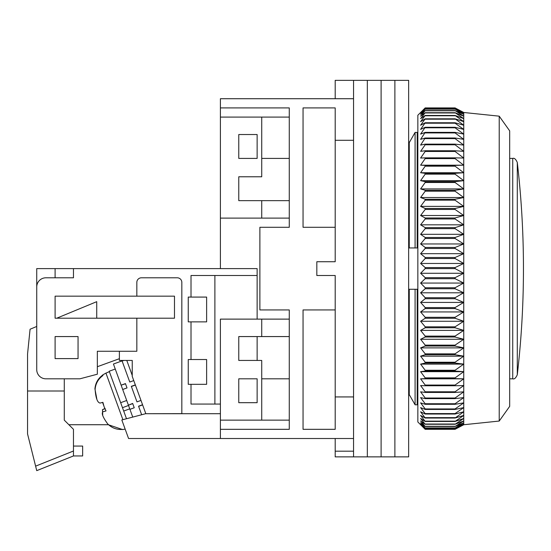<?xml version="1.0" encoding="UTF-8"?>
<svg xmlns="http://www.w3.org/2000/svg" width="551" height="551" viewBox="0 0 551 551"><rect width="100%" height="100%" fill="white"/><g stroke="black" fill="none" stroke-linecap="round" stroke-linejoin="round"><path stroke-width="0.83" d="M335.194 227.287L303.05 227.287L303.05 107.906L335.194 107.906L335.194 261.725L316.825 261.725L316.825 275.5L335.194 275.5L335.194 429.319L303.05 429.319L303.05 309.938L335.194 309.938M335.194 140.291L353.556 140.291L353.556 456.869L335.194 456.869L335.194 451.186L353.556 451.186L353.556 438.506L220.4 438.506L220.4 413.711L145.588 413.711L181.83 413.656L181.83 282.387A4.594 4.594 0 0 0 177.236 277.794L141.421 277.794A4.594 4.594 0 0 0 136.834 282.387L136.834 296.162L55.1 296.162L55.1 318.202L136.834 318.202L136.834 351.262L97.341 351.262L97.341 374.212L79.895 378.812L45.919 378.812A9.181 9.181 0 0 1 36.731 369.631L36.731 286.981A9.181 9.181 0 0 1 45.919 277.794L73.469 277.794L73.469 268.613L36.731 268.613L36.731 326.467L30.078 329.222L27.55 354.017L27.55 433.912L36.731 470.644L36.318 468.977L36.731 470.644L73.469 455.952L73.469 429.319L64.281 420.137L64.281 378.812M335.194 98.719L335.194 80.356L353.556 80.356L353.556 396.934L335.194 396.934M335.194 438.506L335.194 451.186M353.556 456.869L367.331 456.869L367.331 80.356L367.331 456.869L381.106 456.869L381.106 80.356L381.106 456.869L394.881 456.869L394.881 80.356L394.881 456.869L408.656 456.869L408.656 80.356L353.556 80.356L353.556 98.719L220.4 98.719L220.4 107.906L289.275 107.906L289.275 227.287L259.886 227.287L259.886 309.938L289.275 309.938L289.275 429.319L220.4 429.319M220.4 268.613L220.4 107.906M289.275 429.319L289.275 420.137L261.725 420.137L261.725 378.812L289.275 378.812L289.275 336.571L261.725 336.571L261.725 319.119L289.275 319.119L289.275 309.938M289.275 200.654L261.725 200.654L261.725 218.106L289.275 218.106M289.275 117.087L261.725 117.087L261.725 158.412L289.275 158.412M417.197 247.95L417.197 132.419L417.844 133.549L417.197 132.419L415.089 132.419L409.255 142.647L415.089 132.419L415.089 247.95L417.844 247.95M408.656 141.6L409.255 142.647L408.656 141.6M408.656 247.95L415.089 247.95M417.844 289.275L408.656 289.275M417.197 404.806L417.844 403.676L417.197 404.806L415.089 404.806L417.197 404.806L417.197 289.275M409.255 394.578L415.089 404.806L409.255 394.578L408.656 395.625L409.255 394.578L409.255 289.275M261.725 336.571L238.769 336.571L238.769 360.444L261.725 360.444L261.725 378.812M261.725 420.137L220.4 420.137L220.4 319.119L261.725 319.119M238.769 402.691L257.131 402.691L257.131 378.812L238.769 378.812L238.769 402.691M261.725 218.106L220.4 218.106L220.4 117.087L261.725 117.087M238.769 158.412L238.769 134.534L257.131 134.534L257.131 158.412L238.769 158.412M261.725 200.654L238.769 200.654L238.769 176.781L261.725 176.781L261.725 158.412M409.255 247.95L409.255 142.647M415.089 404.806L415.089 289.275M499.22 116.171L509.675 130.862L509.675 406.363L499.22 421.054L499.22 116.171L463.756 112.494L463.756 424.731L455.057 429.319L463.756 424.642L455.057 429.002L463.756 424.015L455.057 428.051L463.756 422.769L455.057 426.474L463.756 420.916L455.057 424.27L463.756 418.464L455.057 421.453L463.756 415.42L455.057 418.037L463.756 411.79L455.057 414.028L455.057 413.587L463.756 407.602L455.057 409.441L455.057 408.945L463.756 402.864L455.057 404.303L455.057 403.752L463.756 397.595L455.057 398.628L455.057 398.022L463.756 391.823L455.057 392.443L455.057 391.782L463.756 385.555L455.057 385.762L455.057 385.059L463.756 378.833L455.057 378.627L455.057 377.876L463.756 371.67L455.057 371.05L455.057 370.258L463.756 364.108L455.057 363.075L455.057 362.241L463.756 356.16L455.057 354.727L455.057 353.859L463.756 347.874L455.057 346.035L455.057 345.133L463.756 339.271L455.057 337.04L455.057 336.11L463.756 330.393L455.057 327.776L455.057 326.819L463.756 321.267L455.057 318.271L455.057 317.3L463.756 311.935L455.057 308.581L455.057 307.582L463.756 302.43L455.057 298.725L455.057 297.719L463.756 292.795L455.057 288.752L455.057 287.739L463.756 283.062L455.057 278.703L455.057 277.676L463.756 273.275L455.057 268.613L455.057 267.586L463.756 263.468L455.057 258.522L455.057 257.496L463.756 253.68L455.057 248.473L455.057 247.454L463.756 243.948L455.057 238.5L455.057 237.495L463.756 234.32L455.057 228.644L455.057 227.653L463.756 224.822L455.057 218.954L455.057 217.976L463.756 215.503L455.057 209.449L455.057 208.498L463.756 206.391L455.057 200.185L455.057 199.262L463.756 197.52L455.057 191.19L455.057 190.295L463.756 188.931L455.057 182.498L455.057 181.637L463.756 180.659L455.057 174.15L455.057 173.324L463.756 172.738L455.057 166.175L455.057 165.383L463.756 165.19L455.057 158.598L455.057 157.855L463.756 158.047L455.057 151.463L455.057 150.76L463.756 151.346L455.057 144.782L455.057 144.135L463.756 145.106L455.057 138.597L455.057 137.998L463.756 139.355L455.057 132.922L455.057 132.378L463.756 134.113L455.057 127.784L455.057 127.288L463.756 129.402L455.057 123.197L455.057 122.763L463.756 125.242L455.057 118.816L463.756 121.64L455.057 115.455L463.756 118.63L455.057 112.7L463.756 116.206L455.057 110.565L463.756 114.381L455.057 109.043L463.756 113.169L455.057 108.161L463.756 112.562L455.057 107.906L425.186 107.906L420.599 112.562L425.186 108.161L420.599 113.169L425.186 109.043L420.599 114.381L425.186 110.565L420.599 116.206L425.186 112.7L420.599 118.63L425.186 115.455L420.599 121.64L425.186 118.816L420.599 125.242L425.186 122.763L420.599 129.402L425.186 127.288L420.599 134.113L425.186 132.378L420.599 139.355L425.186 137.998L420.599 145.106L425.186 144.135L425.186 144.782L420.599 151.346L425.186 150.76L425.186 151.463L420.599 158.047L425.186 157.855L425.186 158.598L420.599 165.19L425.186 165.383L425.186 166.175L420.599 172.738L425.186 173.324L425.186 174.15L420.599 180.659L425.186 181.637L425.186 182.498L420.599 188.931L425.186 190.295L425.186 191.19L420.599 197.52L425.186 199.262L425.186 200.185L420.599 206.391L425.186 208.498L425.186 209.449L420.599 215.503L463.756 215.503M425.186 107.906L417.844 115.249L417.844 421.976L425.186 429.319L455.057 429.319L425.186 429.319L420.599 424.642L425.186 429.002L455.057 429.002M455.057 268.613L425.186 268.613L420.599 273.275L425.186 277.676L425.186 278.703L420.599 283.062L425.186 287.739L425.186 288.752L420.599 292.795L425.186 297.719L425.186 298.725L420.599 302.43L425.186 307.582L425.186 308.581L420.599 311.935L425.186 317.3L425.186 318.271L420.599 321.267L425.186 326.819L425.186 327.776L420.599 330.393L425.186 336.11L425.186 337.04L420.599 339.271L425.186 345.133L425.186 346.035L420.599 347.874L425.186 353.859L425.186 354.727L420.599 356.16L425.186 362.241L425.186 363.075L420.599 364.108L425.186 370.258L425.186 371.05L420.599 371.67L425.186 377.876L425.186 378.627L420.599 378.833L425.186 385.059L425.186 385.762L420.599 385.555L425.186 391.782L425.186 392.443L420.599 391.823L425.186 398.022L425.186 398.628L420.599 397.595L425.186 403.752L425.186 404.303L420.599 402.864L425.186 408.945L425.186 409.441L420.599 407.602L425.186 413.587L425.186 414.028L420.599 411.79L425.186 418.037L420.599 415.42L425.186 421.453L420.599 418.464L425.186 424.27L420.599 420.916L425.186 426.474L420.599 422.769L425.186 428.051L420.599 424.015L425.186 429.002M420.599 273.275L463.756 273.275M455.057 267.586L425.186 267.586L420.599 263.468L425.186 258.522L425.186 257.496L420.599 253.68L425.186 248.473L425.186 247.454L420.599 243.948L425.186 238.5L425.186 237.495L420.599 234.32L425.186 228.644L425.186 227.653L420.599 224.822L425.186 218.954L425.186 217.976L420.599 215.503M425.186 268.613L425.186 267.586M425.186 277.676L455.057 277.676M463.756 263.468L420.599 263.468M425.186 278.703L455.057 278.703M455.057 258.522L425.186 258.522M420.599 283.062L463.756 283.062M455.057 257.496L425.186 257.496M425.186 287.739L455.057 287.739M463.756 253.68L420.599 253.68M425.186 288.752L455.057 288.752M455.057 248.473L425.186 248.473M420.599 292.795L463.756 292.795M455.057 247.454L425.186 247.454M425.186 297.719L455.057 297.719M463.756 243.948L420.599 243.948M425.186 298.725L455.057 298.725M455.057 238.5L425.186 238.5M420.599 302.43L463.756 302.43M455.057 237.495L425.186 237.495M425.186 307.582L455.057 307.582M463.756 234.32L420.599 234.32M425.186 308.581L455.057 308.581M455.057 228.644L425.186 228.644M420.599 311.935L463.756 311.935M455.057 227.653L425.186 227.653M425.186 317.3L455.057 317.3M463.756 224.822L420.599 224.822M425.186 318.271L455.057 318.271M455.057 218.954L425.186 218.954M420.599 321.267L463.756 321.267M455.057 217.976L425.186 217.976M425.186 326.819L455.057 326.819M425.186 327.776L455.057 327.776M455.057 209.449L425.186 209.449M420.599 330.393L463.756 330.393M455.057 208.498L425.186 208.498M425.186 336.11L455.057 336.11M463.756 206.391L420.599 206.391M425.186 337.04L455.057 337.04M455.057 200.185L425.186 200.185M420.599 339.271L463.756 339.271M455.057 199.262L425.186 199.262M425.186 345.133L455.057 345.133M463.756 197.52L420.599 197.52M425.186 346.035L455.057 346.035M455.057 191.19L425.186 191.19M420.599 347.874L463.756 347.874M455.057 190.295L425.186 190.295M425.186 353.859L455.057 353.859M463.756 188.931L420.599 188.931M425.186 354.727L455.057 354.727M455.057 182.498L425.186 182.498M420.599 356.16L463.756 356.16M455.057 181.637L425.186 181.637M425.186 362.241L455.057 362.241M463.756 180.659L420.599 180.659M425.186 363.075L455.057 363.075M455.057 174.15L425.186 174.15M420.599 364.108L463.756 364.108M455.057 173.324L425.186 173.324M425.186 370.258L455.057 370.258M463.756 172.738L420.599 172.738M425.186 371.05L455.057 371.05M455.057 166.175L425.186 166.175M420.599 371.67L463.756 371.67M455.057 165.383L425.186 165.383M425.186 377.876L455.057 377.876M463.756 165.19L420.599 165.19M425.186 378.627L455.057 378.627M455.057 158.598L425.186 158.598M420.599 378.833L463.756 378.833M455.057 157.855L425.186 157.855M425.186 385.059L455.057 385.059M425.186 385.762L455.057 385.762M455.057 151.463L425.186 151.463M455.057 150.76L425.186 150.76M425.186 391.782L455.057 391.782M425.186 392.443L455.057 392.443M455.057 144.782L425.186 144.782M455.057 144.135L425.186 144.135M425.186 398.022L455.057 398.022M425.186 398.628L455.057 398.628M455.057 138.597L425.186 138.597M455.057 137.998L425.186 137.998M425.186 403.752L455.057 403.752M425.186 404.303L455.057 404.303M455.057 132.922L425.186 132.922M455.057 132.378L425.186 132.378M425.186 408.945L455.057 408.945M425.186 409.441L455.057 409.441M455.057 127.784L425.186 127.784M455.057 127.288L425.186 127.288M425.186 413.587L455.057 413.587M425.186 414.028L455.057 414.028M455.057 123.197L425.186 123.197M455.057 122.763L425.186 122.763M425.186 417.651L455.057 417.651M425.186 418.037L455.057 418.037M455.057 119.188L425.186 119.188M455.057 118.816L425.186 118.816M425.186 421.136L455.057 421.136M425.186 421.453L455.057 421.453M455.057 115.772L425.186 115.772M455.057 115.455L425.186 115.455M425.186 424.015L455.057 424.015M425.186 424.27L455.057 424.27M455.057 112.955L425.186 112.955M455.057 112.7L425.186 112.7M425.186 426.281L455.057 426.281M425.186 426.474L455.057 426.474M455.057 110.751L425.186 110.751M455.057 110.565L425.186 110.565M425.186 427.92L455.057 427.92M425.186 428.051L455.057 428.051M455.057 109.174L425.186 109.174M455.057 109.043L425.186 109.043M425.186 428.933L455.057 428.933M455.057 108.223L425.186 108.223M455.057 108.161L425.186 108.161M257.131 319.119L257.131 268.613L73.469 268.613M220.4 413.711L220.4 404.069L191.011 404.069L191.011 384.322L206.625 384.322L206.625 359.527L188.256 359.527L188.256 384.322L191.011 384.322M257.131 275.5L191.011 275.5L191.011 297.079L188.256 297.079L188.256 321.874L191.011 321.874L191.011 359.527M78.056 336.571L55.1 336.571L55.1 358.611L78.056 358.611L78.056 336.571M257.131 402.691L257.131 378.812M257.131 360.444L257.131 336.571M55.1 268.613L55.1 277.794M55.1 296.162L55.1 318.202M119.381 358.701L97.341 366.718M136.834 318.202L174.481 318.202L174.481 296.162L136.834 296.162M145.588 413.711L121.819 419.972L128.569 438.506L220.4 438.506M214.89 275.5L214.89 404.069M191.011 321.874L206.625 321.874L206.625 297.079L191.011 297.079M68.875 424.731L108.554 424.731M119.381 351.262L119.381 360.437L132.24 360.437L132.24 376.402L145.801 413.656M132.24 375.424L126.785 360.437M134.237 407.768L132.667 403.449L128.411 405.178L132.722 403.607L134.237 407.768L129.926 409.338L128.521 405.474L122.48 407.678M127.012 387.918L125.442 383.606L121.13 385.177L125.504 383.765L127.012 387.918L122.701 389.488L113.437 364.032L122.06 360.891L129.761 382.036L133.762 380.576M129.74 408.842L123.699 411.039L126.503 418.739M115.255 369.032L109.215 371.229L120.662 402.691L126.702 400.494M132.75 417.093L129.926 409.338M142.551 404.737L138.556 406.197L141.662 414.745M135.332 384.894L131.331 386.347L136.985 401.879L140.98 400.425M128.355 405.019L122.701 389.488M136.985 401.879L131.386 386.506L135.388 385.046M129.761 382.036L122.122 361.057L123.817 360.437M142.613 404.902L138.611 406.356M103.678 405.495L102.589 402.423M122.894 419.69L105.944 373.117L102.727 374.887L102.954 375.527C98.236 378.936 95.619 383.565 95.109 389.392C95.757 398.063 97.417 402.623 100.089 403.07L102.899 402.333L104.105 406.769L106.033 410.943L103.223 411.687C101.129 412.823 102.603 416.88 107.652 423.85C111.757 427.969 116.736 429.828 122.577 429.422L122.577 429.422M102.713 415.055L102.486 409.662L105.117 408.422M123.699 411.039L120.662 402.691M96.79 398.793L94.924 388.882C95.419 383.083 98.037 378.461 102.775 375.017L102.954 375.527M96.728 318.202L96.728 301.673L56.739 318.202M73.469 446.062L82.65 446.062L82.65 455.952L73.469 455.952M27.626 434.222L35.422 465.409L27.626 434.222M64.281 391.003L27.55 391.003M36.318 468.977L33.06 455.952M509.675 158.412L512.733 158.412L512.733 378.812C514.324 379.405 515.846 378.048 517.293 374.749L517.293 162.476C525.502 233.231 525.502 303.994 517.293 374.756M104.924 408.773L102.486 409.662M35.608 466.153L73.469 451.007M499.22 421.054L463.756 424.731M463.756 112.494L455.057 107.906M512.733 158.412C514.324 157.82 515.846 159.177 517.293 162.476M509.675 378.812L512.733 378.812M125.16 429.133L122.625 429.56L108.347 424.731M105.944 373.117L109.374 371.663"/></g></svg>

